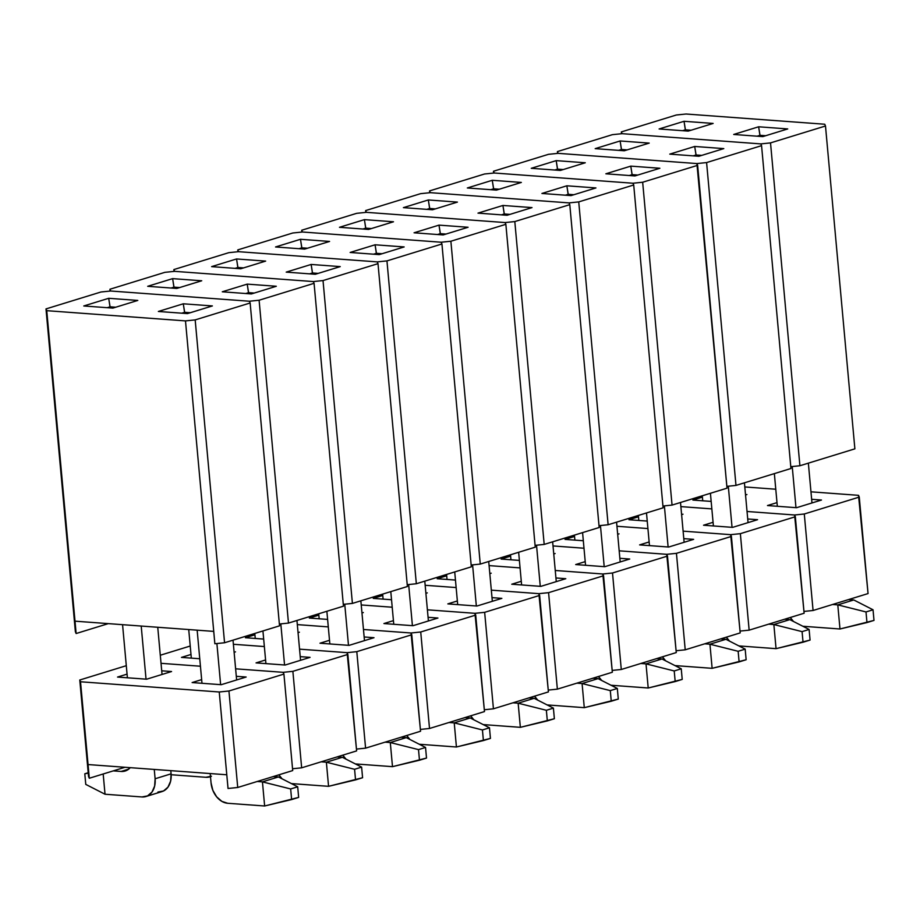 <?xml version="1.0" encoding="UTF-8"?>
<svg xmlns="http://www.w3.org/2000/svg" width="920" height="920" viewBox="0 0 920 920"><rect width="100%" height="100%" fill="white"/><g stroke="black" fill="none" stroke-linecap="round" stroke-linejoin="round"><path stroke-width="1.38" d="M702.742 500.791L702.282 495.788L702.742 500.791M873.034 609.787L866.007 611.949L866.973 622.564L874 620.402L873.034 609.787L853.771 599.955L848.55 599.575L853.771 599.955L873.034 609.787L866.007 611.949L837.786 604.877L853.771 599.955L837.786 604.877L839.983 628.992L802.838 626.255A19.722 14.501 72.9 0 0 803.068 626.279L839.983 628.992L874 620.402L873.034 609.787M777.331 506.287L774.352 473.616L777.331 506.287M811.981 502.964L808.358 463.151L811.981 502.964M792.235 466.543L795.972 507.656L792.235 466.543M832.565 604.486L837.786 604.877L839.983 628.992L866.973 622.564L866.007 611.949L837.786 604.877L832.565 604.486M790.314 617.492A19.722 14.501 72.9 0 0 793.477 621.483L790.303 617.492M799.905 465.75L854.875 448.845L825.493 125.994L824.745 124.234L686.021 114.011L676.327 115L621.345 131.916L622.092 133.676L760.817 143.899L770.523 142.899L825.493 125.994L770.523 142.899L799.905 465.75L854.875 448.845L825.493 125.994L824.745 124.234L686.021 114.011L676.327 115L621.345 131.916L622.092 133.676L612.398 134.665L557.416 151.581L558.164 153.341L696.9 163.564L706.594 162.576L761.564 145.659L760.817 143.899L622.092 133.676L760.817 143.899L770.523 142.899L799.905 465.75L790.786 466.681L799.905 465.75M787.727 128.938L762.795 136.608L733.7 134.458L758.632 126.787L787.727 128.938L762.795 136.608L733.7 134.458L758.632 126.787L787.727 128.938M688.206 131.112L659.111 128.961L684.043 121.29L713.138 123.441L688.206 131.112L659.111 128.961L684.043 121.29L685.504 130.916L685.411 129.812L691.069 130.226L685.411 129.812L684.043 121.29L713.138 123.441L688.206 131.112M621.506 133.733L621.345 131.916L621.506 133.733M682.548 130.697L685.411 129.812L682.548 130.697M757.137 136.183L760 135.309L760.092 136.401L758.632 126.787L760 135.309L765.658 135.723L760 135.309L757.137 136.183M638.813 520.455L638.353 515.453L638.813 520.455M574.885 540.12L574.436 535.118L574.885 540.12M510.956 559.785L510.508 554.783L510.956 559.785M447.028 579.45L446.579 574.448L447.028 579.45M383.099 599.115L382.651 594.113L383.099 599.115M319.183 618.78L318.722 613.778L319.183 618.78M255.254 638.457L254.794 633.455L255.254 638.457M210.117 776.779L210.484 776.664A19.722 14.501 72.9 0 1 209.921 776.836A19.722 14.501 72.9 0 1 205.873 777.285L171.155 774.732L205.873 777.285L211.45 776.238M191.325 658.122L188.726 629.556L191.325 658.122M84.801 773.789L88.216 772.731L84.801 773.789L88.239 773.087L84.801 773.789L85.767 784.392L84.801 773.789M141.945 796.95L105.029 794.236L141.945 796.95L147.522 795.904L151.984 792.074L154.64 786.059L155.112 778.757L171.085 773.835L170.798 770.661L171.085 773.835L155.112 778.757L154.261 769.442L155.112 778.757A19.722 14.501 72.9 0 1 145.992 796.513A19.722 14.501 72.9 0 1 141.945 796.95M162.046 674.463L157.745 627.279L162.046 674.463M141.208 626.06L146.038 679.155L141.208 626.06M127.397 677.787L122.567 624.68L127.397 677.787M113.275 770.88L121.106 771.454L128.743 769.108L121.106 771.454L113.275 770.88M103.178 773.984L105.029 794.236L85.767 784.392L105.029 794.236L103.178 773.984M125.143 771.018A19.722 14.501 72.9 0 0 130.26 767.671L126.684 770.408L121.106 771.454A19.722 14.501 72.9 0 0 125.143 771.018L125.35 770.948M157.929 792.039L163.507 790.993L167.958 787.163L170.625 781.137L171.085 773.835A19.722 14.501 -107.1 0 1 161.966 791.591L145.992 796.513M809.106 629.452L802.079 631.626L803.045 642.229L810.071 640.067L809.106 629.452L789.843 619.62L784.622 619.24L789.843 619.62L809.106 629.452L802.079 631.626L773.858 624.542L789.843 619.62L773.858 624.542L776.054 648.657L738.909 645.92A19.722 14.501 72.9 0 0 739.139 645.943L776.054 648.657L810.071 640.067L809.106 629.452M713.402 525.952L710.424 493.281L713.402 525.952M748.052 522.629L744.429 482.816L748.052 522.629M728.306 486.208L732.044 527.321L728.306 486.208M768.637 624.151L773.858 624.542L776.054 648.657L803.045 642.229L802.079 631.626L773.858 624.542L768.637 624.151M729.548 641.148L726.374 637.157A19.722 14.501 72.9 0 0 729.56 641.148M745.177 649.129L738.15 651.291L739.116 661.905L746.143 659.744L745.177 649.129L725.914 639.285L720.693 638.905L725.914 639.285L745.177 649.129L738.15 651.291L709.941 644.207L725.914 639.285L709.941 644.207L712.126 668.322L674.981 665.585A19.722 14.501 72.9 0 0 675.211 665.608L712.126 668.322L746.143 659.744L745.177 649.129M649.474 545.617L646.495 512.946L649.474 545.617M684.123 542.294L680.501 502.481L684.123 542.294M664.378 505.873L668.115 546.986L664.378 505.873M704.72 643.816L709.941 644.207L712.126 668.322L739.116 661.905L738.15 651.291L709.941 644.207L704.72 643.816M665.62 660.813L662.457 656.822A19.722 14.501 72.9 0 0 665.631 660.813M681.248 668.794L674.222 670.956L675.188 681.57L682.214 679.408L681.248 668.794L661.986 658.961L656.765 658.57L661.986 658.961L681.248 668.794L674.222 670.956L646.012 663.872L661.986 658.961L646.012 663.872L648.209 687.999L611.053 685.25A19.722 14.501 72.9 0 0 611.282 685.273L648.209 687.999L682.214 679.408L681.248 668.794M585.545 565.282L582.578 532.611L585.545 565.282M620.195 561.959L616.572 522.158L620.195 561.959M600.449 525.538L604.198 566.651L600.449 525.538M640.792 663.492L646.012 663.872L648.209 687.999L675.188 681.57L674.222 670.956L646.012 663.872L640.792 663.492M601.692 680.478L598.529 676.487A19.722 14.501 72.9 0 0 601.703 680.478M617.32 688.459L610.293 690.621L611.259 701.235L618.286 699.073L617.32 688.459L598.069 678.626L592.848 678.235L598.069 678.626L617.32 688.459L610.293 690.621L582.084 683.537L598.069 678.626L582.084 683.537L584.28 707.664L547.124 704.927A19.722 14.501 72.9 0 0 547.354 704.938L584.28 707.664L618.286 699.073L617.32 688.459M521.617 584.947L518.65 552.276L521.617 584.947M556.266 581.624L552.644 541.822L556.266 581.624M536.521 545.203L540.27 586.327L536.521 545.203M576.863 683.157L582.084 683.537L584.28 707.664L611.259 701.235L610.293 690.621L582.084 683.537L576.863 683.157M537.763 700.143L534.601 696.152A19.722 14.501 72.9 0 0 537.774 700.143M553.403 708.124L546.365 710.286L547.331 720.9L554.369 718.738L553.403 708.124L534.14 698.292L528.919 697.9L534.14 698.292L553.403 708.124L546.365 710.286L518.155 703.202L534.14 698.292L518.155 703.202L520.352 727.329L483.195 724.592A19.722 14.501 72.9 0 0 483.425 724.603L520.352 727.329L554.369 718.738L553.403 708.124M457.688 604.612L454.721 571.941L457.688 604.612M492.338 601.289L488.716 561.487L492.338 601.289M472.592 564.868L476.341 605.992L472.592 564.868M512.934 702.822L518.155 703.202L520.352 727.329L547.331 720.9L546.365 710.286L518.155 703.202L512.934 702.822M473.834 719.808L470.672 715.817A19.722 14.501 72.9 0 0 473.846 719.808M489.474 727.789L482.436 729.951L483.402 740.565L490.44 738.404L489.474 727.789L470.212 717.956L464.991 717.565L470.212 717.956L489.474 727.789L482.436 729.951L454.227 722.867L470.212 717.956L454.227 722.867L456.423 746.994L419.267 744.257A19.722 14.501 72.9 0 0 419.497 744.269L456.423 746.994L490.44 738.404L489.474 727.789M393.76 624.278L390.793 591.617L393.76 624.278M428.409 620.954L424.787 581.153L428.409 620.954M408.664 584.534L412.413 625.657L408.664 584.534M449.006 722.487L454.227 722.867L456.423 746.994L483.402 740.565L482.436 729.951L454.227 722.867L449.006 722.487M409.917 739.473L406.743 735.494A19.722 14.501 72.9 0 0 409.917 739.484M425.546 747.454L418.508 749.616L419.474 760.231L426.512 758.068L425.546 747.454L406.284 737.621L401.062 737.242L406.284 737.621L425.546 747.454L418.508 749.616L390.298 742.543L406.284 737.621L390.298 742.543L392.495 766.659L355.35 763.922A19.722 14.501 72.9 0 0 355.58 763.945L392.495 766.659L426.512 758.068L425.546 747.454M329.843 643.954L326.865 611.282L329.843 643.954M364.481 640.63L360.858 600.817L364.481 640.63M344.747 604.21L348.484 645.322L344.747 604.21M385.077 742.152L390.298 742.543L392.495 766.659L419.474 760.231L418.508 749.616L390.298 742.543L385.077 742.152M345.989 759.138L342.815 755.159A19.722 14.501 72.9 0 0 345.989 759.149M361.617 767.119L354.579 769.293L355.546 779.895L362.584 777.733L361.617 767.119L342.355 757.286L337.134 756.907L342.355 757.286L361.617 767.119L354.579 769.293L326.37 762.208L342.355 757.286L326.37 762.208L328.566 786.324L291.421 783.587A19.722 14.501 72.9 0 0 291.651 783.61L328.566 786.324L362.584 777.733L361.617 767.119M265.914 663.619L262.936 630.947L265.914 663.619M300.564 660.295L296.941 620.482L300.564 660.295M280.818 623.875L284.556 664.987L280.818 623.875M321.149 761.817L326.37 762.208L328.566 786.324L355.546 779.895L354.579 769.293L326.37 762.208L321.149 761.817M282.06 778.814L278.886 774.824A19.722 14.501 72.9 0 0 282.06 778.814M297.689 786.795L290.662 788.957L291.628 799.572L298.655 797.398L297.689 786.795L278.426 776.952L273.205 776.572L278.426 776.952L297.689 786.795L290.662 788.957L262.441 781.873L278.426 776.952L262.441 781.873L264.638 805.989L227.723 803.275L221.881 801.389L216.66 796.846L212.853 790.349L211.048 782.874L210.197 773.559L211.048 782.874A19.722 14.501 72.9 0 0 227.723 803.275L264.638 805.989L298.655 797.398L297.689 786.795M201.986 683.284L197.156 630.177L201.986 683.284M236.636 679.96L233.013 640.147L236.636 679.96M216.89 643.54L220.627 684.652L216.89 643.54M257.22 781.482L262.441 781.873L264.638 805.989L291.628 799.572L290.662 788.957L262.441 781.873L257.22 781.482M735.977 485.415L790.947 468.51L761.564 145.659L706.594 162.576L735.977 485.415L790.947 468.51L761.564 145.659L760.817 143.899L622.092 133.676L612.398 134.665L557.416 151.581L558.164 153.341L548.469 154.33L493.488 171.246L494.235 173.006L632.971 183.23L642.666 182.24L697.636 165.324L696.9 163.564L558.164 153.341L696.9 163.564L706.594 162.576L735.977 485.415L726.857 486.358L735.977 485.415M723.798 148.603L698.866 156.273L669.771 154.123L694.703 146.464L723.798 148.603L698.866 156.273L669.771 154.123L694.703 146.464L723.798 148.603M624.278 150.776L595.194 148.637L620.126 140.967L649.209 143.106L624.278 150.776L595.194 148.637L620.126 140.967L621.586 150.581L621.483 149.477L627.141 149.891L621.483 149.477L620.126 140.967L649.209 143.106L624.278 150.776M557.577 153.398L557.416 151.581L557.577 153.398M618.619 150.362L621.483 149.477L618.619 150.362M693.208 155.859L696.072 154.974L696.164 156.078L694.703 146.464L696.072 154.974L701.73 155.388L696.072 154.974L693.208 155.859M672.048 505.091L727.019 488.175L697.636 165.324L642.666 182.24L672.048 505.091L727.019 488.175L696.9 163.564L558.164 153.341L548.469 154.33L493.488 171.246L494.235 173.006L484.541 173.995L429.559 190.911L430.307 192.671L569.043 202.894L578.737 201.905L633.719 184.989L632.971 183.23L494.235 173.006L632.971 183.23L642.666 182.24L672.048 505.091L662.929 506.023L672.048 505.091M659.87 168.268L634.938 175.939L605.855 173.799L630.775 166.129L659.87 168.268L634.938 175.939L605.855 173.799L630.775 166.129L659.87 168.268M560.349 170.441L531.265 168.302L556.197 160.632L585.281 162.771L560.349 170.441L531.265 168.302L556.197 160.632L557.658 170.246L557.554 169.142L563.212 169.556L557.554 169.142L556.197 160.632L585.281 162.771L560.349 170.441M493.66 173.064L493.488 171.246L493.66 173.064M554.691 170.027L557.554 169.142L554.691 170.027M629.28 175.524L632.144 174.639L632.247 175.743L630.775 166.129L632.144 174.639L637.801 175.053L632.144 174.639L629.28 175.524M608.12 524.756L663.101 507.84L633.719 184.989L578.737 201.905L608.12 524.756L663.101 507.84L633.719 184.989L632.971 183.23L494.235 173.006L484.541 173.995L429.559 190.911L430.307 192.671L420.612 193.66L365.631 210.577L366.378 212.336L505.114 222.559L514.809 221.57L569.79 204.654L569.043 202.894L430.307 192.671L569.043 202.894L578.737 201.905L608.12 524.756L599 525.688L608.12 524.756M595.942 187.933L571.009 195.603L541.926 193.464L566.858 185.794L595.942 187.933L571.009 195.603L541.926 193.464L566.858 185.794L595.942 187.933M496.421 190.106L467.337 187.967L492.269 180.297L521.352 182.436L496.421 190.106L467.337 187.967L492.269 180.297L493.729 189.911L493.626 188.807L499.284 189.232L493.626 188.807L492.269 180.297L521.352 182.436L496.421 190.106M429.732 192.728L429.559 190.911L429.732 192.728M490.762 189.692L493.626 188.807L490.762 189.692M565.351 195.189L568.215 194.304L568.318 195.408L566.858 185.794L568.215 194.304L573.873 194.73L568.215 194.304L565.351 195.189M544.191 544.422L599.173 527.505L569.79 204.654L514.809 221.57L544.191 544.422L599.173 527.505L569.79 204.654L569.043 202.894L430.307 192.671L420.612 193.66L365.631 210.577L366.378 212.336L356.684 213.325L301.714 230.242L302.45 232.001L441.186 242.224L450.88 241.236L505.862 224.319L505.114 222.559L366.378 212.336L505.114 222.559L514.809 221.57L544.191 544.422L535.072 545.353L544.191 544.422M532.013 207.598L507.081 215.268L477.997 213.13L502.929 205.459L532.013 207.598L507.081 215.268L477.997 213.13L502.929 205.459L532.013 207.598M432.492 209.771L403.409 207.632L428.341 199.962L457.424 202.101L432.492 209.771L403.409 207.632L428.341 199.962L429.801 209.576L429.697 208.472L435.355 208.897L429.697 208.472L428.341 199.962L457.424 202.101L432.492 209.771M365.803 212.393L365.631 210.577L365.803 212.393M426.834 209.357L429.697 208.472L426.834 209.357M501.423 214.855L504.286 213.969L504.39 215.073L502.929 205.459L504.286 213.969L509.944 214.394L504.286 213.969L501.423 214.855M480.263 564.087L535.245 547.17L505.862 224.319L450.88 241.236L480.263 564.087L535.245 547.17L505.862 224.319L505.114 222.559L366.378 212.336L356.684 213.325L301.714 230.242L302.45 232.001L292.755 233.001L237.785 249.906L238.533 251.677L377.257 261.889L386.952 260.9L441.933 243.984L441.186 242.224L302.45 232.001L441.186 242.224L450.88 241.236L480.263 564.087L471.143 565.018L480.263 564.087M468.084 227.263L443.152 234.933L414.069 232.794L439.001 225.124L468.084 227.263L443.152 234.933L414.069 232.794L439.001 225.124L468.084 227.263M368.575 229.436L339.48 227.297L364.412 219.627L393.495 221.777L368.575 229.436L339.48 227.297L364.412 219.627L365.872 229.241L365.769 228.148L371.427 228.562L365.769 228.148L364.412 219.627L393.495 221.777L368.575 229.436M301.875 232.07L301.714 230.242L301.875 232.07M362.905 229.022L365.769 228.148L362.905 229.022M437.494 234.519L440.358 233.645L440.461 234.738L439.001 225.124L440.358 233.645L446.016 234.059L440.358 233.645L437.494 234.519M416.334 583.751L471.316 566.835L441.933 243.984L386.952 260.9L416.334 583.751L471.316 566.835L441.933 243.984L441.186 242.224L302.45 232.001L292.755 233.001L237.785 249.906L238.533 251.677L228.827 252.666L173.857 269.571L174.605 271.342L313.329 281.566L323.023 280.565L378.005 263.661L377.257 261.889L238.533 251.677L377.257 261.889L386.952 260.9L416.334 583.751L407.226 584.683L416.334 583.751M404.156 246.939L379.224 254.61L350.141 252.459L375.072 244.789L404.156 246.939L379.224 254.61L350.141 252.459L375.072 244.789L404.156 246.939M304.647 249.113L275.551 246.962L300.483 239.292L329.578 241.442L304.647 249.113L275.551 246.962L300.483 239.292L301.944 248.906L301.841 247.814L307.51 248.227L301.841 247.814L300.483 239.292L329.578 241.442L304.647 249.113M237.946 251.735L237.785 249.906L237.946 251.735M298.977 248.687L301.841 247.814L298.977 248.687M373.566 254.184L376.429 253.31L376.533 254.403L375.072 244.789L376.429 253.31L382.087 253.724L376.429 253.31L373.566 254.184M352.406 603.417L407.387 586.511L378.005 263.661L323.023 280.565L352.406 603.417L407.387 586.511L378.005 263.661L377.257 261.889L238.533 251.677L228.827 252.666L173.857 269.571L174.605 271.342L164.91 272.332L109.928 289.248L110.676 291.007L249.4 301.231L259.106 300.23L314.077 283.325L313.329 281.566L174.605 271.342L313.329 281.566L323.023 280.565L352.406 603.417L343.298 604.348L352.406 603.417M340.239 266.604L315.307 274.275L286.212 272.124L311.144 264.454L340.239 266.604L315.307 274.275L286.212 272.124L311.144 264.454L340.239 266.604M240.718 268.778L211.623 266.627L236.555 258.957L265.65 261.108L240.718 268.778L211.623 266.627L236.555 258.957L238.015 268.571L237.923 267.478L243.581 267.892L237.923 267.478L236.555 258.957L265.65 261.108L240.718 268.778M174.018 271.4L173.857 269.571L174.018 271.4M235.06 268.352L237.923 267.478L235.06 268.352M309.637 273.849L312.501 272.976L312.604 274.068L311.144 264.454L312.501 272.976L318.171 273.389L312.501 272.976L309.637 273.849M288.477 623.081L343.459 606.176L314.077 283.325L259.106 300.23L288.477 623.081L343.459 606.176L314.077 283.325L313.329 281.566L174.605 271.342L164.91 272.332L109.928 289.248L110.676 291.007L100.981 291.996L46 308.913L46.747 310.672L185.483 320.896L195.178 319.907L250.148 302.99L249.4 301.231L110.676 291.007L249.4 301.231L259.106 300.23L288.477 623.081L279.369 624.024L288.477 623.081M276.31 286.269L251.378 293.94L222.283 291.789L247.215 284.119L276.31 286.269L251.378 293.94L222.283 291.789L247.215 284.119L276.31 286.269M176.789 288.443L147.695 286.304L172.626 278.633L201.721 280.772L176.789 288.443L147.695 286.304L172.626 278.633L174.087 288.248L173.995 287.143L179.653 287.558L173.995 287.143L172.626 278.633L201.721 280.772L176.789 288.443M110.09 291.065L109.928 289.248L110.09 291.065M171.131 288.029L173.995 287.143L171.131 288.029M245.72 293.526L248.584 292.64L248.676 293.744L247.215 284.119L248.584 292.64L254.242 293.055L248.584 292.64L245.72 293.526M75.382 631.764L76.13 633.523L108.284 623.633L76.13 633.523L75.382 631.764L46 308.913L100.981 291.996L110.676 291.007L249.4 301.231L250.148 302.99L195.178 319.907L224.56 642.758L279.53 625.841L250.148 302.99L279.53 625.841L224.56 642.758L214.855 643.747L224.56 642.758L195.178 319.907L185.483 320.896L46.747 310.672L75.003 621.172L213.739 631.396L185.483 320.896L214.855 643.747L213.739 631.396L75.003 621.172L76.13 633.523L46.747 310.672L46 308.913L75.382 631.764M212.382 305.934L187.45 313.605L158.355 311.466L183.287 303.796L212.382 305.934L187.45 313.605L158.355 311.466L183.287 303.796L212.382 305.934M112.861 308.108L83.777 305.969L108.698 298.298L137.793 300.438L112.861 308.108L83.777 305.969L108.698 298.298L110.17 307.912L110.066 306.808L115.724 307.222L110.066 306.808L108.698 298.298L137.793 300.438L112.861 308.108M107.203 307.694L110.066 306.808L107.203 307.694M181.792 313.191L184.655 312.305L184.748 313.409L183.287 303.796L184.655 312.305L190.314 312.719L184.655 312.305L181.792 313.191M813.073 610.489L868.054 593.572L858.521 495.328L810.957 491.82L858.521 495.328L859.269 497.087L804.287 513.992L859.269 497.087L868.054 593.572L813.073 610.489L803.953 611.42L813.073 610.489L804.287 513.992L813.073 610.489M680.869 506.609L711.85 508.898L680.869 506.609M747.04 511.485L794.592 514.993L804.287 513.992L794.592 514.993L747.04 511.485M775.779 489.221L744.797 486.944L775.779 489.221M767.475 505.551L776.997 502.63L767.475 505.551L796.559 507.702L767.475 505.551M811.647 499.307L821.491 500.031L796.559 507.702L821.491 500.031L811.647 499.307M746.913 494.534L745.533 494.96L746.913 494.534M711.171 501.411L692.886 500.054L702.408 497.133L692.886 500.054L711.171 501.411M749.144 630.154L804.126 613.237L794.592 514.993L795.34 516.752L740.358 533.669L795.34 516.752L804.126 613.237L749.144 630.154L740.025 631.085L749.144 630.154L740.358 533.669L749.144 630.154M616.952 526.274L647.921 528.563L616.952 526.274M683.111 531.15L730.664 534.658L740.358 533.669L730.664 534.658L683.111 531.15M703.547 525.228L713.069 522.295L703.547 525.228L732.642 527.367L703.547 525.228M747.718 518.972L757.574 519.697L732.642 527.367L757.574 519.697L747.718 518.972M682.985 514.199L681.605 514.625L682.985 514.199M647.243 521.077L628.958 519.731L638.48 516.798L628.958 519.731L647.243 521.077M685.216 649.819L740.197 632.903L730.664 534.658L731.411 536.417L676.442 553.334L731.411 536.417L740.197 632.903L685.216 649.819L676.096 650.75L685.216 649.819L676.442 553.334L685.216 649.819M553.023 545.939L583.993 548.228L553.023 545.939M619.183 550.816L666.735 554.323L676.442 553.334L666.735 554.323L619.183 550.816M639.619 544.893L649.14 541.96L639.619 544.893L668.713 547.032L639.619 544.893M683.79 538.637L693.645 539.361L668.713 547.032L693.645 539.361L683.79 538.637M619.056 533.865L617.676 534.29L619.056 533.865M583.314 540.741L565.029 539.396L574.551 536.463L565.029 539.396L583.314 540.741M621.287 669.484L676.269 652.567L666.735 554.323L667.483 556.082L612.513 572.999L667.483 556.082L676.269 652.567L621.287 669.484L612.179 670.415L621.287 669.484L612.513 572.999L621.287 669.484M489.095 565.604L520.064 567.893L489.095 565.604M555.254 570.48L602.818 573.988L612.513 572.999L602.818 573.988L555.254 570.48M575.69 564.558L585.212 561.625L575.69 564.558L604.785 566.697L575.69 564.558M619.861 558.302L629.717 559.026L604.785 566.697L629.717 559.026L619.861 558.302M555.128 553.529L553.748 553.955L555.128 553.529M519.386 560.406L501.112 559.061L510.623 556.128L501.112 559.061L519.386 560.406M557.359 689.149L612.341 672.244L602.818 573.988L603.554 575.747L548.584 592.664L603.554 575.747L612.341 672.244L557.359 689.149L548.251 690.081L557.359 689.149L548.584 592.664L557.359 689.149M425.166 585.281L456.136 587.558L425.166 585.281M491.326 590.157L538.89 593.653L548.584 592.664L538.89 593.653L491.326 590.157M511.761 584.223L521.284 581.29L511.761 584.223L540.856 586.362L511.761 584.223M555.933 577.967L565.788 578.691L540.856 586.362L565.788 578.691L555.933 577.967M491.199 573.194L489.819 573.62L491.199 573.194M455.457 580.072L437.184 578.726L446.694 575.793L437.184 578.726L455.457 580.072M493.43 708.814L548.412 691.909L538.89 593.653L539.637 595.412L484.656 612.329L539.637 595.412L548.412 691.909L493.43 708.814L484.322 709.757L493.43 708.814L484.656 612.329L493.43 708.814M361.238 604.946L392.207 607.223L361.238 604.946M427.397 609.822L474.961 613.318L484.656 612.329L474.961 613.318L427.397 609.822M447.844 603.888L457.355 600.956L447.844 603.888L476.928 606.038L447.844 603.888M492.004 597.632L501.86 598.368L476.928 606.038L501.86 598.368L492.004 597.632M427.271 592.871L425.891 593.285L427.271 592.871M391.529 599.736L373.255 598.391L382.777 595.47L373.255 598.391L391.529 599.736M429.513 728.49L484.483 711.574L474.961 613.318L475.709 615.089L420.728 631.994L475.709 615.089L484.483 711.574L429.513 728.49L420.394 729.422L429.513 728.49L420.728 631.994L429.513 728.49M297.309 624.611L328.291 626.888L297.309 624.611M363.469 629.487L411.033 632.994L420.728 631.994L411.033 632.994L363.469 629.487M383.916 623.553L393.438 620.632L383.916 623.553L412.999 625.703L383.916 623.553M428.076 617.308L437.931 618.033L412.999 625.703L437.931 618.033L428.076 617.308M363.342 612.536L361.974 612.961L363.342 612.536M327.6 619.401L309.327 618.056L318.849 615.135L309.327 618.056L327.6 619.401M365.585 748.155L420.555 731.239L411.033 632.994L411.78 634.754L356.799 651.659L411.78 634.754L420.555 731.239L365.585 748.155L356.466 749.087L365.585 748.155L356.799 651.659L365.585 748.155M233.381 644.276L264.362 646.553L233.381 644.276M299.541 649.152L347.104 652.659L356.799 651.659L347.104 652.659L299.541 649.152M319.987 643.218L329.509 640.297L319.987 643.218L349.071 645.369L319.987 643.218M364.159 636.973L374.003 637.698L349.071 645.369L374.003 637.698L364.159 636.973M299.414 632.201L298.046 632.626L299.414 632.201M263.672 639.078L245.398 637.721L254.92 634.8L245.398 637.721L263.672 639.078M301.656 767.82L356.626 750.904L347.104 652.659L347.852 654.419L292.87 671.335L347.852 654.419L356.626 750.904L301.656 767.82L292.537 768.752L301.656 767.82L292.87 671.335L301.656 767.82M161.034 663.32L200.433 666.23L161.034 663.32M235.623 668.817L283.176 672.324L292.87 671.335L283.176 672.324L235.623 668.817M190.221 646.024L160.298 655.235L190.221 646.024M256.059 662.894L265.581 659.962L256.059 662.894L285.142 665.033L256.059 662.894M300.23 656.638L310.074 657.363L285.142 665.033L310.074 657.363L300.23 656.638M235.497 651.866L234.117 652.292L235.497 651.866M199.755 658.743L181.47 657.397L190.992 654.465L181.47 657.397L199.755 658.743M88.55 776.491L89.297 778.251L124.97 767.28L89.297 778.251L79.775 680.006L80.523 681.766L219.248 691.99L228.942 691L283.923 674.084L283.176 672.324L283.923 674.084L228.942 691L237.728 787.485L292.709 770.569L283.923 674.084L292.709 770.569L237.728 787.485L228.033 788.474L237.728 787.485L228.942 691L219.248 691.99L80.523 681.766L88.055 764.554L226.78 774.778L219.248 691.99L228.033 788.474L226.78 774.778L88.055 764.554L89.297 778.251L79.775 680.006L126.293 665.689L79.775 680.006L88.55 776.491M192.13 682.559L201.652 679.627L192.13 682.559L221.225 684.698L192.13 682.559M236.302 676.303L246.146 677.028L221.225 684.698L246.146 677.028L236.302 676.303M171.568 671.531L146.636 679.202L117.541 677.062L127.063 674.13L117.541 677.062L146.636 679.202L171.568 671.531L161.713 670.806L171.568 671.531"/></g></svg>
